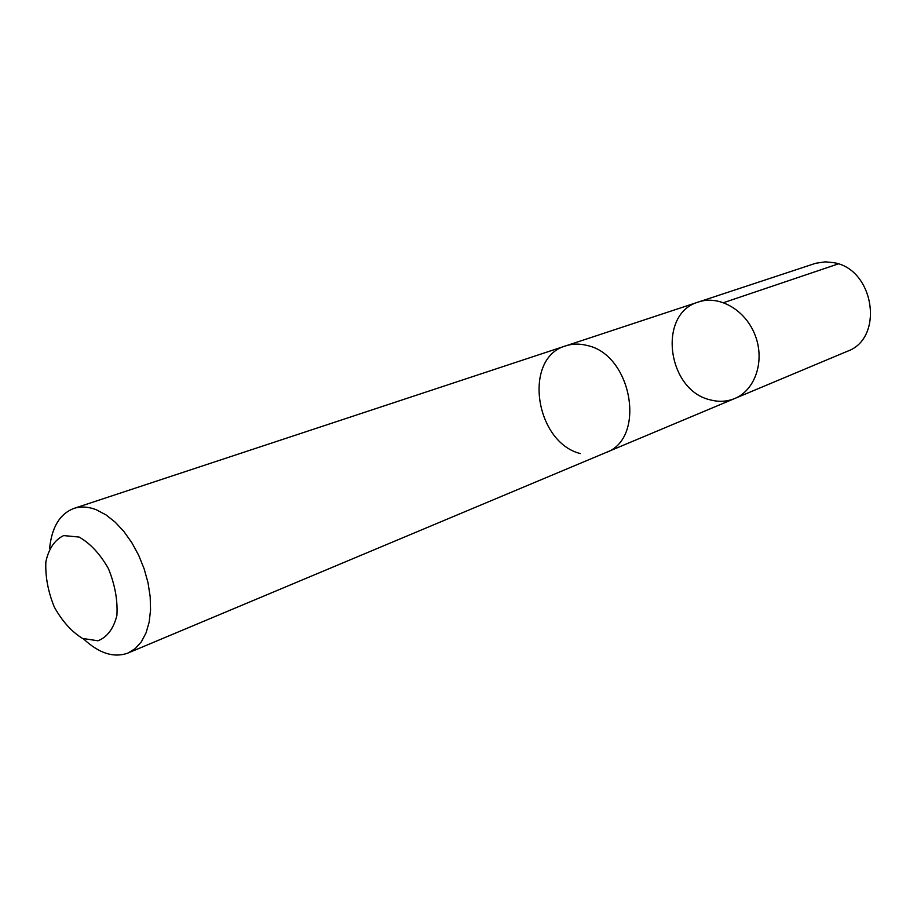 <?xml version="1.0" encoding="UTF-8"?>
<svg xmlns="http://www.w3.org/2000/svg" width="917" height="917" viewBox="0 0 917 917"><rect width="100%" height="100%" fill="white"/><g stroke="black" fill="none" stroke-linecap="round" stroke-linejoin="round"><path stroke-width="1.38" d="M710.423 399.904C667.014 390.482 657.168 313.476 698.536 301.98C719.432 294.804 745.922 310.21 755.333 335.76C765.019 361.206 755.149 390.218 734.689 398.528C726.963 401.68 718.871 402.139 710.423 399.904M847.239 351.326C884.653 338.384 874.405 268.933 833.702 262.675L825.289 261.849L815.74 263.259L698.536 301.98C719.432 294.804 745.922 310.21 755.333 335.76C765.019 361.206 755.149 390.218 734.689 398.528L847.239 351.326M83.493 638.862C99.047 653.431 113.891 658.154 128.013 653.03L605.678 452.654C646.565 438.956 632.272 354.535 586.926 345.434C579.51 343.531 572.437 343.68 565.709 345.869C522.736 357.733 534.771 442.189 580.301 453.56M128.013 653.03L135.269 648.56L141.367 641.785L146.055 632.879L149.162 622.139L150.56 609.92L150.182 596.658L148.027 582.811L144.164 568.884L138.731 555.393L131.922 542.83L123.99 531.631L115.244 522.209L105.982 514.873L96.549 509.875C88.387 506.654 80.834 506.173 73.887 508.431C59.869 513.841 51.776 527.149 49.61 548.355M79.08 537.053L63.617 535.585C54.642 539.953 48.727 548.698 45.85 561.812C45.231 576.518 48.039 591.591 54.298 607.031C62.253 621.302 71.686 631.779 82.587 638.461L98.039 640.777C107.3 637.051 113.582 628.626 116.895 615.479C117.812 600.406 114.992 584.828 108.47 568.723C100.091 553.96 90.29 543.403 79.08 537.053M723.639 302.644L838.253 263.913M606.63 452.241L734.689 398.528M566.695 345.56L698.536 301.98M565.709 345.869L73.887 508.431"/></g></svg>
